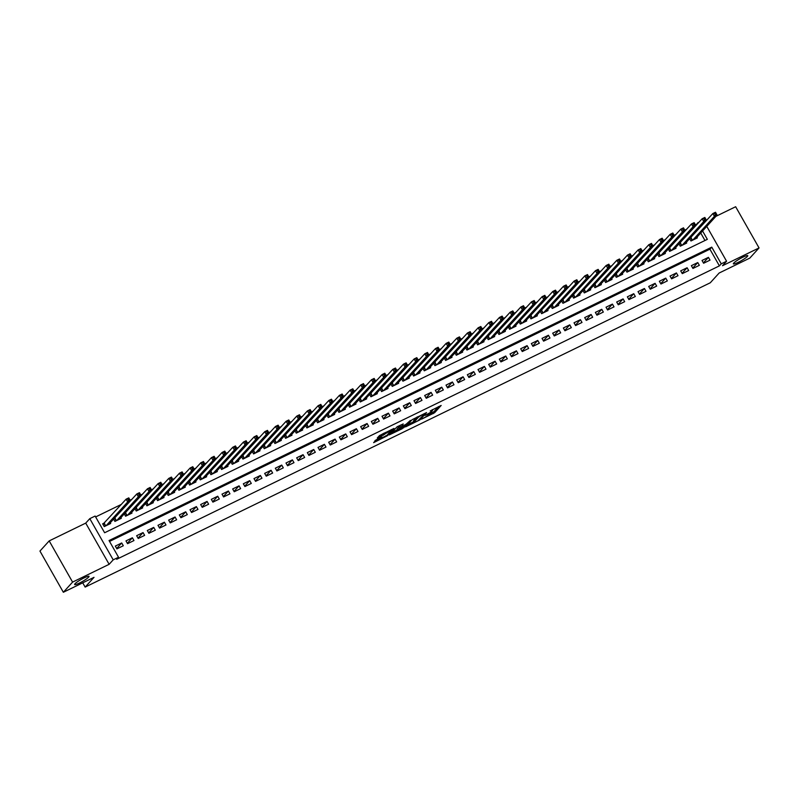 <?xml version="1.0" encoding="UTF-8"?>
<svg xmlns="http://www.w3.org/2000/svg" width="799" height="799" viewBox="0 0 799 799"><rect width="100%" height="100%" fill="white"/><g stroke="black" fill="none" stroke-linecap="round" stroke-linejoin="round"><path stroke-width="1.2" d="M421.572 419.155L434.586 412.753L441.168 405.453L430.232 410.956A4.065 0.589 150.4 0 1 432.609 410.227A4.065 0.589 150.4 0 1 432.429 410.606L431.879 411.205A4.065 0.589 150.4 0 1 427.365 414.112L424.938 415.45L426.866 414.671A4.065 0.589 150.4 0 1 429.233 413.942A4.065 0.589 150.4 0 1 429.053 414.311L428.504 414.911A4.065 0.589 150.4 0 1 423.999 417.827L421.572 419.155M88.669 577.108A8.28 1.198 150.4 0 0 89.039 576.339A8.28 1.198 150.4 0 0 82.746 578.576A8.28 1.198 150.4 0 0 75.016 583.759A8.28 1.198 150.4 0 0 74.637 584.518A8.28 1.198 150.4 0 0 80.939 582.291A8.28 1.198 150.4 0 0 88.669 577.108M747.385 256.439A8.28 1.198 150.4 0 0 747.764 255.67A8.28 1.198 150.4 0 0 741.472 257.907A8.28 1.198 150.4 0 0 733.732 263.091A8.28 1.198 150.4 0 0 733.362 263.86A8.28 1.198 150.4 0 0 739.654 261.623A8.28 1.198 150.4 0 0 747.385 256.439M376.199 439.83L373.642 442.646L387.415 435.725L393.997 428.424L379.495 435.575L377.278 438.002L377.967 437.892L391.51 430.162L387.056 435.205L381.303 438.252L382.232 437.033L381.493 437.253L376.199 439.83M63.351 592.269L39.95 551.07L49.188 540.903L72.589 582.101L63.351 592.269L94.022 577.337L85.153 587.095L710.271 282.786L719.14 273.028L749.812 258.097L759.05 247.93L722.516 265.717L726.581 261.243L721.247 263.84L719.4 265.877L116.684 559.28L118.532 557.243L113.198 559.839L89.798 518.651L95.131 516.054L104.619 532.753L707.335 239.35L702.581 230.981M72.589 582.101L109.133 564.314L113.198 559.839M405.522 426.906L419.974 419.865L426.566 412.564L412.054 419.725L405.522 426.906M402.287 428.703L389.183 434.946L397.183 426.736L403.215 423.939L401.188 426.856L406.112 424.239L410.376 420.414L403.695 427.795L402.047 428.294M759.05 247.93L735.649 206.731L715.884 216.359M104.529 522.906L102.662 523.814L104.25 526.601L110.652 523.485L110.242 522.786M115.196 517.712L114.577 518.022M125.862 512.519L125.243 512.828M136.539 507.325L135.91 507.635M147.206 502.142L146.577 502.441M157.872 496.948L157.243 497.248M168.539 491.755L167.91 492.054M179.206 486.561L178.577 486.861M189.872 481.368L189.253 481.667M200.539 476.174L199.92 476.474M211.206 470.981L210.586 471.28M221.872 465.787L221.253 466.087M232.539 460.594L231.92 460.893M243.206 455.4L242.586 455.7M253.882 450.207L253.253 450.506M264.549 445.013L263.92 445.313M275.216 439.82L274.586 440.129M285.882 434.626L285.253 434.936M296.549 429.433L295.92 429.742M307.216 424.239L306.596 424.549M317.882 419.046L317.263 419.355M328.549 413.852L327.93 414.162M339.215 408.659L338.596 408.968M349.882 403.475L349.263 403.775M360.549 398.282L359.93 398.581M371.225 393.088L370.596 393.388M381.892 387.895L381.263 388.194M392.559 382.701L391.929 383.001M403.225 377.508L402.596 377.807M413.892 372.314L413.263 372.614M424.559 367.121L423.939 367.42M435.225 361.927L434.606 362.227M445.892 356.734L445.273 357.033M456.559 351.54L455.939 351.84M467.225 346.347L466.606 346.646M477.892 341.153L477.273 341.463M488.559 335.96L487.939 336.269M499.235 330.766L498.606 331.076M509.902 325.573L509.273 325.882M520.568 320.379L519.939 320.689M531.235 315.186L530.606 315.495M541.902 309.992L541.273 310.302M552.568 304.799L551.949 305.108M563.235 299.615L562.616 299.915M573.902 294.422L573.283 294.721M584.568 289.228L583.949 289.528M595.235 284.035L594.616 284.334M605.902 278.841L605.282 279.141M616.578 273.648L615.949 273.947M627.245 268.454L626.616 268.754M637.912 263.261L637.282 263.56M648.578 258.067L647.949 258.367M659.245 252.874L658.616 253.173M669.912 247.68L669.292 247.98M680.578 242.487L679.959 242.786M703.609 263.251L710.011 260.134L708.433 257.358L702.031 260.474L703.609 263.251M692.943 268.444L699.345 265.328L697.767 262.551L691.365 265.668L692.943 268.444M682.276 273.638L688.678 270.521L687.1 267.745L680.698 270.861L682.276 273.638M671.609 278.831L678.011 275.715L676.423 272.938L670.031 276.054L671.609 278.831M660.943 284.025L667.345 280.908L665.757 278.132L659.355 281.248L660.943 284.025M650.276 289.218L656.678 286.102L655.09 283.325L648.688 286.442L650.276 289.218M639.609 294.412L646.001 291.295L644.423 288.509L638.021 291.625L639.609 294.412M628.943 299.605L635.335 296.489L633.757 293.702L627.355 296.819L628.943 299.605M618.266 304.799L624.668 301.682L623.09 298.896L616.688 302.012L618.266 304.799M607.6 309.992L614.002 306.876L612.424 304.089L606.022 307.206L607.6 309.992M596.933 315.186L603.335 312.069L601.757 309.283L595.355 312.399L596.933 315.186M586.266 320.379L592.668 317.263L591.09 314.476L584.688 317.593L586.266 320.379M575.6 325.573L582.002 322.456L580.424 319.67L574.022 322.786L575.6 325.573M564.933 330.766L571.335 327.65L569.757 324.863L563.355 327.98L564.933 330.766M554.266 335.96L560.668 332.843L559.08 330.057L552.688 333.173L554.266 335.96M543.6 341.153L550.002 338.037L548.414 335.25L542.022 338.367L543.6 341.153M532.933 346.347L539.335 343.23L537.747 340.444L531.345 343.56L532.933 346.347M522.266 351.54L528.668 348.424L527.08 345.637L520.678 348.754L522.266 351.54M511.6 356.734L517.992 353.617L516.414 350.831L510.012 353.947L511.6 356.734M500.923 361.917L507.325 358.811L505.747 356.024L499.345 359.141L500.923 361.917M490.256 367.111L496.658 363.994L495.08 361.218L488.678 364.334L490.256 367.111M479.59 372.304L485.992 369.188L484.414 366.411L478.012 369.528L479.59 372.304M468.923 377.498L475.325 374.381L473.747 371.605L467.345 374.721L468.923 377.498M458.256 382.691L464.658 379.575L463.08 376.798L456.678 379.915L458.256 382.691M447.59 387.885L453.992 384.768L452.414 381.992L446.012 385.108L447.59 387.885M436.923 393.078L443.325 389.962L441.737 387.185L435.345 390.292L436.923 393.078M426.257 398.272L432.659 395.155L431.07 392.369L424.678 395.485L426.257 398.272M415.59 403.465L421.992 400.349L420.404 397.562L414.002 400.679L415.59 403.465M404.923 408.659L411.325 405.542L409.737 402.756L403.335 405.872L404.923 408.659M394.257 413.852L400.649 410.736L399.071 407.949L392.669 411.066L394.257 413.852M383.59 419.046L389.982 415.929L388.404 413.143L382.002 416.259L383.59 419.046M372.913 424.239L379.315 421.123L377.737 418.336L371.335 421.453L372.913 424.239M362.247 429.433L368.649 426.316L367.071 423.53L360.669 426.646L362.247 429.433M351.58 434.626L357.982 431.51L356.404 428.723L350.002 431.84L351.58 434.626M340.913 439.82L347.315 436.703L345.737 433.917L339.335 437.033L340.913 439.82M330.247 445.013L336.649 441.897L335.071 439.11L328.669 442.227L330.247 445.013M319.58 450.207L325.982 447.09L324.404 444.304L318.002 447.42L319.58 450.207M308.913 455.4L315.315 452.284L313.727 449.497L307.335 452.614L308.913 455.4M298.247 460.594L304.649 457.477L303.061 454.691L296.659 457.807L298.247 460.594M287.58 465.777L293.982 462.671L292.394 459.884L285.992 463.001L287.58 465.777M276.913 470.971L283.305 467.854L281.727 465.078L275.325 468.194L276.913 470.971M266.247 476.164L272.639 473.048L271.061 470.271L264.659 473.388L266.247 476.164M255.57 481.358L261.972 478.241L260.394 475.465L253.992 478.581L255.57 481.358M244.903 486.551L251.305 483.435L249.727 480.658L243.325 483.775L244.903 486.551M234.237 491.745L240.639 488.628L239.061 485.852L232.659 488.968L234.237 491.745M223.57 496.938L229.972 493.822L228.394 491.035L221.992 494.152L223.57 496.938M212.904 502.132L219.306 499.015L217.727 496.229L211.326 499.345L212.904 502.132M202.237 507.325L208.639 504.209L207.061 501.422L200.659 504.539L202.237 507.325M191.57 512.519L197.972 509.402L196.384 506.616L189.992 509.732L191.57 512.519M180.904 517.712L187.306 514.596L185.718 511.809L179.326 514.926L180.904 517.712M170.237 522.906L176.639 519.789L175.051 517.003L168.649 520.119L170.237 522.906M159.57 528.099L165.972 524.983L164.384 522.196L157.982 525.313L159.57 528.099M148.904 533.293L155.296 530.176L153.718 527.39L147.316 530.506L148.904 533.293M138.227 538.486L144.629 535.37L143.051 532.583L136.649 535.7L138.227 538.486M127.56 543.68L133.962 540.563L132.384 537.777L125.982 540.893L127.56 543.68M719.4 265.877L709.911 249.178L109.543 541.432M121.718 542.97L115.316 546.087L116.894 548.873L123.296 545.757L121.718 542.97L116.684 548.504M696.289 225.208L695.47 224.938M686.721 229.193L684.803 230.132M676.054 234.387L674.136 235.315M665.387 239.58L663.47 240.509M654.721 244.774L652.803 245.702M644.054 249.967L642.136 250.896M633.377 255.161L631.46 256.089M622.711 260.354L620.793 261.283M612.044 265.548L610.126 266.476M601.377 270.741L599.46 271.67M590.711 275.935L588.793 276.863M580.044 281.128L578.126 282.057M569.377 286.312L567.46 287.25M558.711 291.505L556.793 292.444M548.044 296.699L546.126 297.637M537.377 301.892L535.46 302.831M526.711 307.086L524.793 308.024M516.034 312.279L514.117 313.218M505.368 317.473L503.45 318.411M494.701 322.666L492.783 323.605M484.034 327.86L482.117 328.798M473.368 333.053L471.45 333.982M462.701 338.247L460.783 339.176M452.034 343.44L450.117 344.369M441.368 348.634L439.45 349.562M430.701 353.827L428.783 354.756M420.034 359.021L418.117 359.95M409.368 364.214L407.45 365.143M398.691 369.408L396.783 370.337M388.024 374.601L386.107 375.53M377.358 379.795L375.44 380.724M366.691 384.988L364.773 385.917M356.024 390.172L354.107 391.111M345.358 395.365L343.44 396.304M334.691 400.559L332.774 401.498M324.024 405.752L322.107 406.691M313.358 410.946L311.44 411.885M302.691 416.139L300.774 417.078M292.025 421.333L290.107 422.272M281.358 426.526L279.44 427.465M270.681 431.72L268.764 432.659M260.015 436.913L258.097 437.842M249.348 442.107L247.43 443.036M238.681 447.3L236.764 448.229M228.015 452.494L226.097 453.423M217.348 457.687L215.43 458.616M206.681 462.881L204.764 463.81M196.015 468.074L194.097 469.003M185.348 473.268L183.43 474.197M174.681 478.461L172.764 479.39M164.015 483.655L162.097 484.584M153.338 488.838L151.42 489.777M142.671 494.032L140.754 494.971M132.005 499.225L130.087 500.164M121.338 504.419L95.63 516.933M704.978 240.489L700.733 233.018M691.245 237.293L690.626 237.603M696.958 237.163L697.357 237.872L690.965 240.988L689.647 238.671M686.291 242.357L686.691 243.066L680.289 246.182L678.98 243.865M675.624 247.55L676.024 248.259L669.622 251.375L668.314 249.058M664.958 252.744L665.357 253.453L658.955 256.569L657.647 254.252M654.291 257.937L654.691 258.646L648.289 261.762L646.98 259.445M643.624 263.131L644.024 263.84L637.622 266.956L636.304 264.639M632.958 268.324L633.357 269.033L626.955 272.149L625.637 269.832M622.291 273.518L622.691 274.227L616.289 277.333L614.97 275.026M611.625 278.711L612.024 279.41L605.622 282.526L604.304 280.219M600.958 283.905L601.357 284.604L594.955 287.72L593.637 285.413M590.281 289.098L590.691 289.797L584.289 292.913L582.97 290.606M579.615 294.292L580.014 294.991L573.622 298.107L572.304 295.8M568.948 299.485L569.347 300.184L562.955 303.3L561.637 300.983M558.281 304.679L558.681 305.378L552.279 308.494L550.97 306.177M547.615 309.872L548.014 310.571L541.612 313.687L540.304 311.37M536.948 315.066L537.347 315.765L530.945 318.881L529.637 316.564M526.281 320.259L526.681 320.958L520.279 324.074L518.97 321.757M515.615 325.443L516.014 326.152L509.612 329.268L508.294 326.951M504.948 330.636L505.348 331.345L498.946 334.461L497.627 332.144M494.281 335.83L494.681 336.539L488.279 339.655L486.961 337.338M483.615 341.023L484.014 341.732L477.612 344.848L476.294 342.531M472.938 346.217L473.348 346.926L466.946 350.042L465.627 347.725M462.271 351.41L462.671 352.119L456.279 355.235L454.961 352.918M451.605 356.604L452.004 357.313L445.612 360.429L444.294 358.112M440.938 361.797L441.338 362.506L434.936 365.622L433.627 363.305M430.271 366.991L430.671 367.7L424.269 370.816L422.961 368.499M419.605 372.184L420.004 372.893L413.602 376.009L412.294 373.692M408.938 377.378L409.338 378.077L402.936 381.193L401.627 378.886M398.272 382.571L398.671 383.27L392.269 386.386L390.951 384.079M387.605 387.765L388.004 388.464L381.602 391.58L380.284 389.273M376.938 392.958L377.338 393.657L370.936 396.773L369.617 394.466M366.272 398.152L366.671 398.851L360.269 401.967L358.951 399.66M355.605 403.345L356.004 404.044L349.602 407.16L348.284 404.843M344.928 408.539L345.328 409.238L338.936 412.354L337.617 410.037M334.262 413.732L334.661 414.431L328.269 417.547L326.951 415.23M323.595 418.926L323.994 419.625L317.593 422.741L316.284 420.424M312.928 424.119L313.328 424.818L306.926 427.934L305.618 425.617M302.262 429.303L302.661 430.012L296.259 433.128L294.951 430.811M291.595 434.496L291.995 435.205L285.593 438.321L284.284 436.004M280.928 439.69L281.328 440.399L274.926 443.515L273.608 441.198M270.262 444.883L270.661 445.592L264.259 448.708L262.941 446.391M259.595 450.077L259.995 450.786L253.593 453.902L252.274 451.585M248.928 455.27L249.328 455.979L242.926 459.095L241.608 456.778M238.262 460.464L238.661 461.173L232.259 464.289L230.941 461.972M227.585 465.657L227.995 466.366L221.593 469.482L220.274 467.165M216.919 470.851L217.318 471.56L210.926 474.676L209.608 472.359M206.252 476.044L206.651 476.753L200.249 479.859L198.941 477.552M195.585 481.238L195.985 481.937L189.583 485.053L188.274 482.746M184.919 486.431L185.318 487.13L178.916 490.246L177.608 487.939M174.252 491.625L174.651 492.324L168.249 495.44L166.941 493.133M163.585 496.818L163.985 497.517L157.583 500.633L156.264 498.326M152.919 502.012L153.318 502.711L146.916 505.827L145.598 503.52M142.252 507.205L142.651 507.904L136.249 511.02L134.931 508.703M131.585 512.399L131.985 513.098L125.583 516.214L124.264 513.897M120.919 517.592L121.318 518.291L114.916 521.407L113.598 519.09M82.726 582.831L85.153 587.095M109.133 564.314L85.723 523.115L49.188 540.903M85.723 523.115L89.798 518.651M695.999 224.679L699.235 221.972M705.837 221.243L705.217 221.553M721.247 263.84L711.759 247.141L109.044 540.543L118.532 557.243M706.775 226.377L726.581 261.243M698.146 223.171L697.847 222.641M709.911 249.178L711.759 247.141M708.433 257.358L703.4 262.891M697.767 262.551L692.733 268.084M687.1 267.745L682.066 273.268M676.423 272.938L671.4 278.461M665.757 278.132L660.733 283.655M655.09 283.325L650.066 288.848M644.423 288.509L639.4 294.042M633.757 293.702L628.733 299.235M623.09 298.896L618.066 304.429M612.424 304.089L607.39 309.622M601.757 309.283L596.723 314.816M591.09 314.476L586.057 320.009M580.424 319.67L575.39 325.203M569.757 324.863L564.723 330.396M559.08 330.057L554.057 335.59M548.414 335.25L543.39 340.783M537.747 340.444L532.723 345.977M527.08 345.637L522.057 351.17M516.414 350.831L511.39 356.364M505.747 356.024L500.723 361.557M495.08 361.218L490.047 366.751M484.414 366.411L479.38 371.935M473.747 371.605L468.713 377.128M463.08 376.798L458.047 382.322M452.414 381.992L447.38 387.515M441.737 387.185L436.713 392.709M431.07 392.369L426.047 397.902M420.404 397.562L415.38 403.096M409.737 402.756L404.713 408.289M399.071 407.949L394.047 413.483M388.404 413.143L383.38 418.676M377.737 418.336L372.704 423.87M367.071 423.53L362.037 429.063M356.404 428.723L351.37 434.257M345.737 433.917L340.704 439.45M335.071 439.11L330.037 444.644M324.404 444.304L319.37 449.837M313.727 449.497L308.704 455.031M303.061 454.691L298.037 460.224M292.394 459.884L287.37 465.418M281.727 465.078L276.704 470.611M271.061 470.271L266.037 475.795M260.394 475.465L255.36 480.988M249.727 480.658L244.694 486.182M239.061 485.852L234.027 491.375M228.394 491.035L223.36 496.569M217.727 496.229L212.694 501.762M207.061 501.422L202.027 506.956M196.384 506.616L191.361 512.149M185.718 511.809L180.694 517.343M175.051 517.003L170.027 522.536M164.384 522.196L159.361 527.73M153.718 527.39L148.694 532.923M143.051 532.583L138.027 538.117M132.384 537.777L127.351 543.31M429.143 414.212L433.947 411.645L438.521 406.611M407.48 424.748L413.722 421.712M417.917 420.783L424.639 413.842L422.641 414.651A4.065 0.589 150.4 0 0 418.137 417.567L414.212 421.872A4.065 0.589 150.4 0 0 414.032 422.252A4.065 0.589 150.4 0 0 416.399 421.522L417.917 420.783M414.032 422.252L413.393 421.133A4.065 0.589 150.4 0 1 413.582 420.763L416.848 417.168M397.273 429.722L391.2 432.678M400.569 425.088L399.949 425.977M397.762 429.992L403.365 427.265L404.873 425.597L400.689 427.415L397.762 429.992L397.123 428.873L397.602 430.301M400.019 426.316L398.641 427.205L399.27 428.324M397.123 428.873L398.641 427.205M379.235 435.854L384.289 433.018M374.981 440.579L380.973 437.662M695.5 238.781L717.083 215.041L714.416 216.339L712.838 213.553L689.717 238.591M714.586 213.473L712.838 213.553L715.505 212.254L717.083 215.041L715.654 212.953L714.586 213.473L715.225 214.581L716.284 214.062M715.225 214.581L714.416 216.339L692.823 240.08M715.654 212.953L715.505 212.254M684.823 243.975L706.416 220.224L703.749 221.523L702.171 218.746L679.05 243.785M703.919 218.656L702.171 218.746L704.838 217.448L706.416 220.224L704.988 218.137L703.919 218.656L704.558 219.775L705.617 219.256M704.558 219.775L703.749 221.523L682.156 245.273M704.988 218.137L704.838 217.448M674.156 249.168L695.749 225.418L693.083 226.716L691.495 223.94L668.383 248.978M693.252 223.85L691.495 223.94L694.161 222.641L695.749 225.418L694.321 223.33L693.252 223.85L693.882 224.968L694.95 224.449M693.882 224.968L693.083 226.716L671.49 250.467M694.321 223.33L694.161 222.641M663.49 254.362L685.083 230.611L682.416 231.91L680.828 229.133L657.717 254.172M682.586 229.043L680.828 229.133L683.495 227.835L685.083 230.611L683.654 228.524L682.586 229.043L683.215 230.162L684.284 229.643M683.215 230.162L682.416 231.91L660.823 255.66M683.654 228.524L683.495 227.835M652.823 259.555L674.416 235.805L671.749 237.103L670.161 234.327L647.05 259.365M671.919 234.237L670.161 234.327L672.828 233.028L674.416 235.805L672.988 233.717L671.919 234.237L672.548 235.355L673.617 234.836M672.548 235.355L671.749 237.103L650.156 260.854M672.988 233.717L672.828 233.028M642.156 264.749L663.739 240.998L661.073 242.297L659.495 239.52L636.384 264.559M661.252 239.43L659.495 239.52L662.161 238.222L663.739 240.998L662.321 238.911L661.252 239.43L661.882 240.549L662.95 240.03M661.882 240.549L661.073 242.297L639.49 266.047M662.321 238.911L662.161 238.222M631.49 269.942L653.073 246.192L650.406 247.49L648.828 244.714L625.717 269.752M650.586 244.624L648.828 244.714L651.495 243.415L653.073 246.192L651.654 244.104L650.586 244.624L651.215 245.742L652.284 245.223M651.215 245.742L650.406 247.49L628.823 271.241M651.654 244.104L651.495 243.415M620.823 275.136L642.406 251.385L639.739 252.684L638.161 249.897L615.05 274.946M639.919 249.817L638.161 249.897L640.828 248.599L642.406 251.385L640.978 249.298L639.919 249.817L640.548 250.936L641.617 250.417M640.548 250.936L639.739 252.684L618.156 276.424M640.978 249.298L640.828 248.599M610.156 280.319L631.739 256.579L629.073 257.877L627.495 255.091L604.374 280.139M629.252 255.011L627.495 255.091L630.161 253.792L631.739 256.579L630.311 254.491L629.252 255.011L629.882 256.129L630.95 255.61M629.882 256.129L629.073 257.877L607.49 281.618M630.311 254.491L630.161 253.792M599.49 285.513L621.073 261.772L618.406 263.071L616.828 260.284L593.707 285.333M618.586 260.204L616.828 260.284L619.495 258.986L621.073 261.772L619.644 259.685L618.586 260.204L619.215 261.323L620.284 260.804M619.215 261.323L618.406 263.071L596.823 286.811M619.644 259.685L619.495 258.986M588.823 290.706L610.406 266.966L607.739 268.264L606.161 265.478L583.04 290.526M607.909 265.398L606.161 265.478L608.828 264.179L610.406 266.966L608.978 264.878L607.909 265.398L608.548 266.506L609.617 265.987M608.548 266.506L607.739 268.264L586.156 292.005M608.978 264.878L608.828 264.179M578.156 295.9L599.739 272.159L597.073 273.458L595.495 270.671L572.374 295.72M597.243 270.591L595.495 270.671L598.161 269.373L599.739 272.159L598.311 270.072L597.243 270.591L597.882 271.7L598.94 271.181M597.882 271.7L597.073 273.458L575.49 297.198M598.311 270.072L598.161 269.373M567.48 301.093L589.073 277.353L586.406 278.651L584.828 275.865L561.707 300.903M586.576 275.785L584.828 275.865L587.495 274.566L589.073 277.353L587.645 275.265L586.576 275.785L587.215 276.893L588.274 276.374M587.215 276.893L586.406 278.651L564.813 302.392M587.645 275.265L587.495 274.566M556.813 306.287L578.406 282.546L575.739 283.845L574.151 281.058L551.04 306.097M575.909 280.978L574.151 281.058L576.818 279.76L578.406 282.546L576.978 280.459L575.909 280.978L576.538 282.087L577.607 281.568M576.538 282.087L575.739 283.845L554.146 307.585M576.978 280.459L576.818 279.76M546.146 311.48L567.739 287.74L565.073 289.038L563.485 286.252L540.374 311.29M565.243 286.172L563.485 286.252L566.151 284.953L567.739 287.74L566.311 285.652L565.243 286.172L565.872 287.28L566.94 286.761M565.872 287.28L565.073 289.038L543.48 312.779M566.311 285.652L566.151 284.953M535.48 316.674L557.073 292.933L554.406 294.232L552.818 291.445L529.707 316.484M554.576 291.365L552.818 291.445L555.485 290.147L557.073 292.933L555.645 290.846L554.576 291.365L555.205 292.474L556.274 291.955M555.205 292.474L554.406 294.232L532.813 317.972M555.645 290.846L555.485 290.147M524.813 321.867L546.406 298.127L543.729 299.425L542.151 296.639L519.04 321.677M543.909 296.559L542.151 296.639L544.818 295.34L546.406 298.127L544.978 296.039L543.909 296.559L544.538 297.667L545.607 297.148M544.538 297.667L543.729 299.425L522.146 323.166M544.978 296.039L544.818 295.34M514.147 327.061L535.73 303.32L533.063 304.619L531.485 301.832L508.374 326.871M533.243 301.752L531.485 301.832L534.151 300.534L535.73 303.32L534.311 301.233L533.243 301.752L533.872 302.861L534.94 302.342M533.872 302.861L533.063 304.619L511.48 328.359M534.311 301.233L534.151 300.534M503.48 332.254L525.063 308.514L522.396 309.812L520.818 307.026L497.707 332.064M522.576 306.946L520.818 307.026L523.485 305.727L525.063 308.514L523.645 306.426L522.576 306.946L523.205 308.054L524.274 307.535M523.205 308.054L522.396 309.812L500.813 333.553M523.645 306.426L523.485 305.727M492.813 337.448L514.396 313.707L511.73 315.006L510.152 312.219L487.04 337.258M511.909 312.139L510.152 312.219L512.818 310.921L514.396 313.707L512.968 311.62L511.909 312.139L512.539 313.248L513.607 312.729M512.539 313.248L511.73 315.006L490.147 338.746M512.968 311.62L512.818 310.921M482.147 342.641L503.73 318.901L501.063 320.199L499.485 317.413L476.364 342.451M501.243 317.333L499.485 317.413L502.152 316.114L503.73 318.901L502.301 316.813L501.243 317.333L501.872 318.441L502.941 317.922M501.872 318.441L501.063 320.199L479.48 343.94M502.301 316.813L502.152 316.114M471.48 347.835L493.063 324.084L490.396 325.383L488.818 322.606L465.697 347.645M490.566 322.516L488.818 322.606L491.485 321.308L493.063 324.084L491.635 321.997L490.566 322.516L491.205 323.635L492.274 323.116M491.205 323.635L490.396 325.383L468.813 349.133M491.635 321.997L491.485 321.308M460.813 353.028L482.396 329.278L479.73 330.576L478.152 327.8L455.031 352.838M479.899 327.71L478.152 327.8L480.818 326.501L482.396 329.278L480.968 327.191L479.899 327.71L480.539 328.828L481.597 328.309M480.539 328.828L479.73 330.576L458.147 354.327M480.968 327.191L480.818 326.501M450.137 358.222L471.73 334.471L469.063 335.77L467.485 332.993L444.364 358.032M469.233 332.903L467.485 332.993L470.152 331.695L471.73 334.471L470.301 332.384L469.233 332.903L469.872 334.022L470.931 333.503M469.872 334.022L469.063 335.77L447.47 359.52M470.301 332.384L470.152 331.695M439.47 363.415L461.063 339.665L458.396 340.963L456.808 338.187L433.697 363.225M458.566 338.097L456.808 338.187L459.475 336.888L461.063 339.665L459.635 337.577L458.566 338.097L459.205 339.215L460.264 338.696M459.205 339.215L458.396 340.963L436.803 364.714M459.635 337.577L459.475 336.888M428.803 368.609L450.396 344.858L447.73 346.157L446.142 343.38L423.031 368.419M447.899 343.29L446.142 343.38L448.808 342.082L450.396 344.858L448.968 342.771L447.899 343.29L448.529 344.409L449.597 343.89M448.529 344.409L447.73 346.157L426.137 369.907M448.968 342.771L448.808 342.082M418.137 373.802L439.73 350.052L437.063 351.35L435.475 348.574L412.364 373.612M437.233 348.484L435.475 348.574L438.142 347.275L439.73 350.052L438.301 347.964L437.233 348.484L437.862 349.602L438.931 349.083M437.862 349.602L437.063 351.35L415.47 375.101M438.301 347.964L438.142 347.275M407.47 378.986L429.063 355.245L426.396 356.544L424.808 353.757L401.697 378.806M426.566 353.677L424.808 353.757L427.475 352.459L429.063 355.245L427.635 353.158L426.566 353.677L427.195 354.796L428.264 354.277M427.195 354.796L426.396 356.544L404.803 380.284M427.635 353.158L427.475 352.459M396.803 384.179L418.386 360.439L415.72 361.737L414.142 358.951L391.031 383.999M415.899 358.871L414.142 358.951L416.808 357.652L418.386 360.439L416.968 358.352L415.899 358.871L416.529 359.989L417.597 359.47M416.529 359.989L415.72 361.737L394.137 385.478M416.968 358.352L416.808 357.652M386.137 389.373L407.72 365.632L405.053 366.931L403.475 364.144L380.364 389.193M405.233 364.064L403.475 364.144L406.142 362.846L407.72 365.632L406.301 363.545L405.233 364.064L405.862 365.183L406.931 364.664M405.862 365.183L405.053 366.931L383.47 390.671M406.301 363.545L406.142 362.846M375.47 394.566L397.053 370.826L394.386 372.124L392.808 369.338L369.697 394.386M394.566 369.258L392.808 369.338L395.475 368.039L397.053 370.826L395.625 368.738L394.566 369.258L395.195 370.366L396.264 369.847M395.195 370.366L394.386 372.124L372.803 395.865M395.625 368.738L395.475 368.039M364.803 399.76L386.386 376.019L383.72 377.318L382.142 374.531L359.021 399.58M383.9 374.451L382.142 374.531L384.808 373.233L386.386 376.019L384.958 373.932L383.9 374.451L384.529 375.56L385.597 375.041M384.529 375.56L383.72 377.318L362.137 401.058M384.958 373.932L384.808 373.233M354.137 404.953L375.72 381.213L373.053 382.511L371.475 379.725L348.354 404.763M373.223 379.645L371.475 379.725L374.142 378.426L375.72 381.213L374.292 379.126L373.223 379.645L373.862 380.753L374.931 380.234M373.862 380.753L373.053 382.511L351.47 406.252M374.292 379.126L374.142 378.426M343.47 410.147L365.053 386.406L362.386 387.705L360.808 384.918L337.687 409.957M362.556 384.838L360.808 384.918L363.475 383.62L365.053 386.406L363.625 384.319L362.556 384.838L363.195 385.947L364.264 385.428M363.195 385.947L362.386 387.705L340.803 411.445M363.625 384.319L363.475 383.62M332.793 415.34L354.386 391.6L351.72 392.898L350.142 390.112L327.021 415.15M351.89 390.032L350.142 390.112L352.808 388.813L354.386 391.6L352.958 389.512L351.89 390.032L352.529 391.14L353.587 390.621M352.529 391.14L351.72 392.898L330.127 416.639M352.958 389.512L352.808 388.813M322.127 420.534L343.72 396.793L341.053 398.092L339.465 395.305L316.354 420.344M341.223 395.225L339.465 395.305L342.142 394.007L343.72 396.793L342.292 394.706L341.223 395.225L341.862 396.334L342.921 395.815M341.862 396.334L341.053 398.092L319.46 421.832M342.292 394.706L342.142 394.007M311.46 425.727L333.053 401.987L330.387 403.285L328.798 400.499L305.687 425.537M330.556 400.419L328.798 400.499L331.465 399.2L333.053 401.987L331.625 399.899L330.556 400.419L331.186 401.527L332.254 401.008M331.186 401.527L330.387 403.285L308.794 427.026M331.625 399.899L331.465 399.2M300.794 430.921L322.387 407.18L319.72 408.479L318.132 405.692L295.021 430.731M319.89 405.612L318.132 405.692L320.798 404.394L322.387 407.18L320.958 405.093L319.89 405.612L320.519 406.721L321.588 406.202M320.519 406.721L319.72 408.479L298.127 432.219M320.958 405.093L320.798 404.394M290.127 436.114L311.72 412.374L309.053 413.672L307.465 410.886L284.354 435.924M309.223 410.806L307.465 410.886L310.132 409.587L311.72 412.374L310.292 410.287L309.223 410.806L309.852 411.914L310.921 411.395M309.852 411.914L309.053 413.672L287.46 437.413M310.292 410.287L310.132 409.587M279.46 441.308L301.043 417.567L298.377 418.866L296.799 416.079L273.687 441.118M298.556 415.999L296.799 416.079L299.465 414.781L301.043 417.567L299.625 415.48L298.556 415.999L299.186 417.108L300.254 416.589M299.186 417.108L298.377 418.866L276.794 442.606M299.625 415.48L299.465 414.781M268.794 446.501L290.377 422.761L287.71 424.049L286.132 421.273L263.021 446.311M287.89 421.183L286.132 421.273L288.799 419.974L290.377 422.761L288.958 420.664L287.89 421.183L288.519 422.301L289.588 421.782M288.519 422.301L287.71 424.049L266.127 447.8M288.958 420.664L288.799 419.974M258.127 451.695L279.71 427.944L277.043 429.243L275.465 426.466L252.354 451.505M277.223 426.376L275.465 426.466L278.132 425.168L279.71 427.944L278.282 425.857L277.223 426.376L277.852 427.495L278.921 426.976M277.852 427.495L277.043 429.243L255.46 452.993M278.282 425.857L278.132 425.168M247.46 456.888L269.043 433.138L266.377 434.436L264.799 431.66L241.678 456.698M266.556 431.57L264.799 431.66L267.465 430.361L269.043 433.138L267.615 431.051L266.556 431.57L267.186 432.688L268.254 432.169M267.186 432.688L266.377 434.436L244.794 458.187M267.615 431.051L267.465 430.361M236.794 462.082L258.377 438.331L255.71 439.63L254.132 436.853L231.011 461.892M255.88 436.763L254.132 436.853L256.799 435.555L258.377 438.331L256.948 436.244L255.88 436.763L256.519 437.882L257.588 437.363M256.519 437.882L255.71 439.63L234.127 463.38M256.948 436.244L256.799 435.555M226.127 467.275L247.71 443.525L245.043 444.823L243.465 442.047L220.344 467.085M245.213 441.957L243.465 442.047L246.132 440.748L247.71 443.525L246.282 441.438L245.213 441.957L245.852 443.075L246.921 442.556M245.852 443.075L245.043 444.823L223.46 468.574M246.282 441.438L246.132 440.748M215.46 472.469L237.043 448.718L234.377 450.017L232.799 447.24L209.678 472.279M234.546 447.15L232.799 447.24L235.465 445.942L237.043 448.718L235.615 446.631L234.546 447.15L235.186 448.269L236.244 447.75M235.186 448.269L234.377 450.017L212.784 473.767M235.615 446.631L235.465 445.942M204.784 477.662L226.377 453.912L223.71 455.21L222.132 452.424L199.011 477.472M223.88 452.344L222.132 452.424L224.799 451.125L226.377 453.912L224.948 451.825L223.88 452.344L224.519 453.462L225.578 452.943M224.519 453.462L223.71 455.21L202.117 478.961M224.948 451.825L224.799 451.125M194.117 482.846L215.71 459.105L213.043 460.404L211.455 457.617L188.344 482.666M213.213 457.537L211.455 457.617L214.122 456.319L215.71 459.105L214.282 457.018L213.213 457.537L213.842 458.656L214.911 458.137M213.842 458.656L213.043 460.404L191.45 484.144M214.282 457.018L214.122 456.319M183.45 488.039L205.043 464.299L202.377 465.597L200.789 462.811L177.678 487.859M202.547 462.731L200.789 462.811L203.455 461.512L205.043 464.299L203.615 462.212L202.547 462.731L203.176 463.849L204.244 463.33M203.176 463.849L202.377 465.597L180.784 489.338M203.615 462.212L203.455 461.512M172.784 493.233L194.377 469.492L191.71 470.791L190.122 468.004L167.011 493.053M191.88 467.924L190.122 468.004L192.789 466.706L194.377 469.492L192.949 467.405L191.88 467.924L192.509 469.043L193.578 468.524M192.509 469.043L191.71 470.791L170.117 494.531M192.949 467.405L192.789 466.706M162.117 498.426L183.71 474.686L181.033 475.984L179.455 473.198L156.344 498.246M181.213 473.118L179.455 473.198L182.122 471.899L183.71 474.686L182.282 472.599L181.213 473.118L181.842 474.226L182.911 473.707M181.842 474.226L181.033 475.984L159.45 499.725M182.282 472.599L182.122 471.899M151.45 503.62L173.033 479.879L170.367 481.178L168.789 478.391L145.678 503.44M170.547 478.311L168.789 478.391L171.455 477.093L173.033 479.879L171.615 477.792L170.547 478.311L171.176 479.42L172.244 478.901M171.176 479.42L170.367 481.178L148.784 504.918M171.615 477.792L171.455 477.093M140.784 508.813L162.367 485.073L159.7 486.371L158.122 483.585L135.011 508.623M159.88 483.505L158.122 483.585L160.789 482.286L162.367 485.073L160.949 482.986L159.88 483.505L160.509 484.613L161.578 484.094M160.509 484.613L159.7 486.371L138.117 510.112M160.949 482.986L160.789 482.286M130.117 514.007L151.7 490.266L149.033 491.565L147.455 488.778L124.334 513.817M149.213 488.698L147.455 488.778L150.122 487.48L151.7 490.266L150.272 488.179L149.213 488.698L149.842 489.807L150.911 489.288M149.842 489.807L149.033 491.565L127.45 515.305M150.272 488.179L150.122 487.48M119.45 519.2L141.033 495.46L138.367 496.758L136.789 493.972L113.668 519.01M138.547 493.892L136.789 493.972L139.455 492.673L141.033 495.46L139.605 493.373L138.547 493.892L139.176 495L140.244 494.481M139.176 495L138.367 496.758L116.784 520.499M139.605 493.373L139.455 492.673M108.784 524.394L130.367 500.653L127.7 501.952L126.122 499.165L102.921 524.274M127.87 499.085L126.122 499.165L128.789 497.867L130.367 500.653L128.939 498.566L127.87 499.085L128.509 500.194L129.578 499.675M128.509 500.194L127.7 501.952L106.117 525.692M128.939 498.566L128.789 497.867M433.947 411.645L434.586 412.753M432.539 412.554L433.168 413.662M419.665 419.315L419.974 419.865M417.677 416.758L418.137 417.567M413.582 420.763L414.212 421.872M399.88 425.857L400.509 426.966M403.375 427.245L403.695 427.795M381.163 437.413L381.463 437.932M385.358 432.499L385.757 433.208M384.029 433.298L384.659 434.416M382.621 434.207L383.25 435.325M387.096 435.165L387.415 435.725M690.955 237.623L692.453 240.259M690.736 237.812L692.194 240.389M680.279 242.816L681.787 245.453M680.069 243.006L681.527 245.573M669.612 248.01L671.12 250.646M669.402 248.199L670.86 250.766M658.945 253.203L660.453 255.84M658.736 253.393L660.194 255.96M648.279 258.397L649.777 261.033M648.069 258.576L649.527 261.153M637.612 263.58L639.11 266.227M637.402 263.77L638.86 266.347M626.945 268.774L628.443 271.42M626.726 268.963L628.194 271.54M616.279 273.967L617.777 276.614M616.059 274.157L617.527 276.734M605.612 279.161L607.11 281.807M605.392 279.35L606.86 281.927M594.945 284.354L596.444 287.001M594.726 284.544L596.194 287.121M584.279 289.548L585.777 292.194M584.059 289.737L585.527 292.314M573.612 294.741L575.11 297.388M573.392 294.931L574.861 297.508M562.935 299.935L564.444 302.581M562.726 300.124L564.184 302.701M552.269 305.128L553.777 307.775M552.059 305.318L553.517 307.895M541.602 310.322L543.11 312.958M541.392 310.511L542.851 313.088M530.936 315.515L532.434 318.152M530.726 315.705L532.184 318.282M520.269 320.709L521.767 323.345M520.059 320.898L521.517 323.475M509.602 325.902L511.1 328.539M509.392 326.092L510.851 328.669M498.936 331.096L500.434 333.732M498.716 331.285L500.184 333.862M488.269 336.289L489.767 338.926M488.049 336.479L489.517 339.056M477.602 341.483L479.1 344.119M477.383 341.672L478.851 344.239M466.936 346.676L468.434 349.313M466.716 346.866L468.184 349.433M456.269 351.87L457.767 354.506M456.049 352.059L457.517 354.626M445.602 357.063L447.1 359.7M445.383 357.243L446.841 359.82M434.926 362.247L436.434 364.893M434.716 362.436L436.174 365.013M424.259 367.44L425.767 370.087M424.049 367.63L425.507 370.207M413.592 372.634L415.09 375.28M413.383 372.823L414.841 375.4M402.926 377.827L404.424 380.474M402.716 378.017L404.174 380.594M392.259 383.021L393.757 385.667M392.049 383.21L393.507 385.787M381.592 388.214L383.091 390.861M381.373 388.404L382.841 390.981M370.926 393.408L372.424 396.054M370.706 393.597L372.174 396.174M360.259 398.601L361.757 401.248M360.039 398.791L361.508 401.368M349.592 403.795L351.091 406.441M349.373 403.984L350.841 406.561M338.926 408.988L340.424 411.635M338.706 409.178L340.174 411.755M328.259 414.182L329.757 416.818M328.039 414.371L329.498 416.948M317.583 419.375L319.091 422.012M317.373 419.565L318.831 422.142M306.916 424.569L308.424 427.205M306.706 424.758L308.164 427.335M296.249 429.762L297.757 432.399M296.039 429.952L297.498 432.529M285.583 434.956L287.081 437.592M285.373 435.145L286.831 437.722M274.916 440.149L276.414 442.786M274.706 440.339L276.164 442.916M264.249 445.343L265.747 447.979M264.03 445.532L265.498 448.099M253.583 450.536L255.081 453.173M253.363 450.726L254.831 453.293M242.916 455.73L244.414 458.366M242.696 455.919L244.164 458.486M232.249 460.923L233.747 463.56M232.03 461.103L233.498 463.68M221.583 466.107L223.081 468.753M221.363 466.296L222.831 468.873M210.916 471.3L212.414 473.947M210.696 471.49L212.164 474.067M200.239 476.494L201.748 479.14M200.03 476.683L201.488 479.26M189.573 481.687L191.081 484.334M189.363 481.877L190.821 484.454M178.906 486.881L180.414 489.527M178.696 487.07L180.155 489.647M168.239 492.074L169.738 494.721M168.03 492.264L169.488 494.841M157.573 497.268L159.071 499.914M157.363 497.457L158.821 500.034M146.906 502.461L148.404 505.108M146.686 502.651L148.155 505.228M136.239 507.655L137.738 510.301M136.02 507.844L137.488 510.421M125.573 512.848L127.071 515.485M125.353 513.038L126.821 515.615M114.906 518.042L116.404 520.678M114.686 518.231L116.155 520.808M104.24 523.235L105.738 525.872M104.02 523.425L105.488 526.002M428.873 413.313L429.233 413.942M432.279 409.647L432.609 410.227M399.82 425.967L400.449 427.085M380.903 437.542L381.303 438.252M391.22 429.642L391.51 430.162"/></g></svg>
